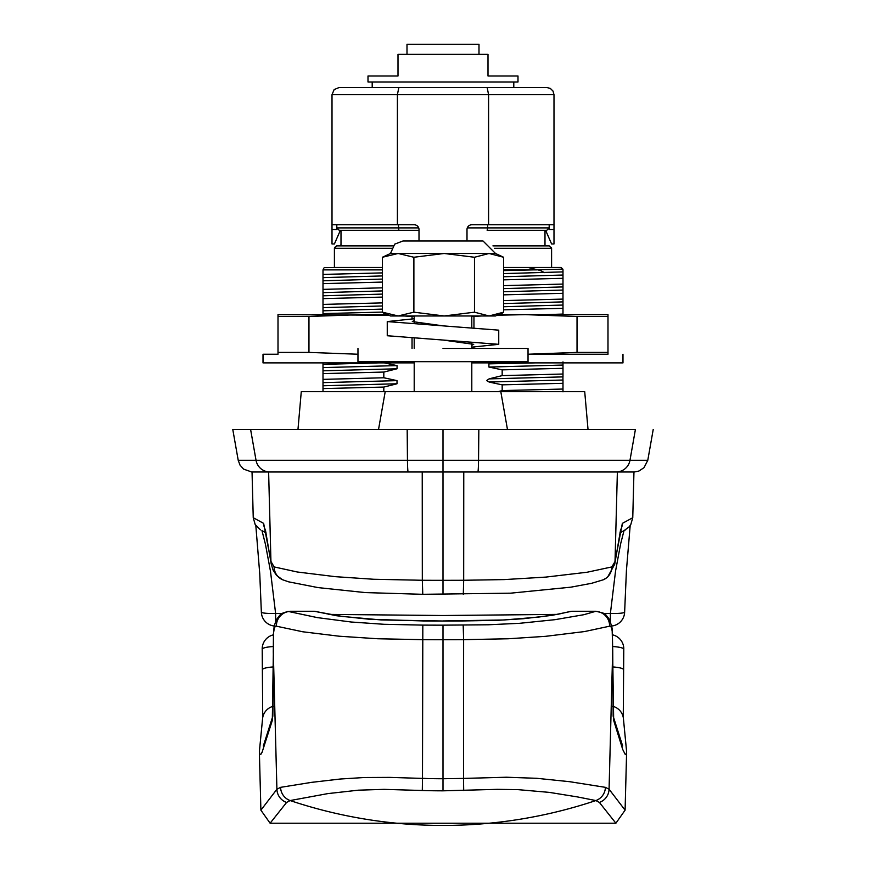 <?xml version="1.0" encoding="UTF-8"?>
<svg xmlns="http://www.w3.org/2000/svg" width="886" height="886" viewBox="0 0 886 886"><rect width="100%" height="100%" fill="white"/><g stroke="black" fill="none" stroke-linecap="round" stroke-linejoin="round"><path stroke-width="1.33" d="M332.006 229.563L332.006 243.96L334.41 243.96L340.39 230.282L419 230.282L339.205 230.282L336.802 227.89L336.802 229.563L332.006 229.563L332.006 224.767L414.194 224.767A4.795 4.795 0 0 1 419 229.563L419 240.97M487.145 230.282L545.61 230.282L551.59 243.96L553.994 243.96L553.994 229.563L549.187 229.563L549.187 227.89L546.795 230.282L487.145 230.282L487.632 227.89L467.299 227.89M398.357 224.767L398.844 230.282M487.632 224.767L487.632 227.89L549.187 227.89L549.187 224.767M336.802 227.89L336.802 224.767L336.802 227.89L418.69 227.89M544.868 245.887L492.937 245.887L544.868 245.887M340.999 244.78L339.781 245.887L336.802 245.887L393.074 245.887L340.999 245.887L340.999 230.282M544.99 230.282L544.99 245.887L549.187 245.887L551.59 248.29L551.59 267.483L560.583 267.483L503.602 267.483M551.391 247.327L551.59 248.202M391.634 248.29L334.41 248.29L334.41 267.483L382.398 267.483L324.575 267.638M503.602 270.607L562.876 269.167L562.987 269.865M562.987 269.876L562.987 286.92L503.602 288.615M562.909 271.891L503.602 273.597M503.602 285.635L562.987 284.074M503.602 300.598L562.987 299.091L562.987 308.317L503.602 309.834M562.964 301.882L503.602 303.577M382.398 305.969L323.013 307.663L323.002 304.407L382.398 302.89M323.002 277.695L323.002 274.416L382.398 272.899M382.398 275.934L323.08 277.639M382.398 297.098L323.002 298.626L323.002 289.379L382.398 287.828M382.398 290.918L323.036 292.624M578.68 314.641L544.879 314.641L562.987 314.076L562.987 314.641M382.398 279.079L323.069 280.784M382.398 282.08L323.002 283.631L323.002 277.639M382.398 294.097L323.047 295.802M562.92 275.037L503.602 276.742M562.953 290.054L503.602 291.749M562.987 286.887L562.987 299.091M562.953 305.05L503.602 306.744M382.398 309.103L323.047 310.798M323.002 310.787L323.002 307.641M396.895 383.804L383.815 387.071L323.002 388.589L323.002 391.678L301.273 391.678L584.716 391.678L471.795 391.678L471.795 361.676M323.002 388.589L323.002 382.63M323.002 382.608L323.002 379.374L383.815 377.768L396.895 380.603M396.95 368.797L383.815 372.065L323.002 373.615L323.002 379.374M323.002 373.615L323.002 367.635M323.002 367.601L323.002 364.356L378.676 362.883M323.002 362.883L323.002 364.356M382.398 312.094L323.002 313.611L323.002 314.641L312.215 314.641M323.002 313.611L323.002 310.82M323.002 298.626L323.002 304.407M323.002 283.631L323.002 289.379M382.398 269.887L323.002 269.887L323.002 274.416M562.987 380.05L562.987 383.317L502.174 384.845L502.174 390.582L562.987 389.043L562.987 391.845M562.987 383.317L562.987 389.043M562.987 361.887L562.987 368.31L502.174 369.861L502.174 375.62L562.987 374.025L562.987 376.849M562.987 368.31L562.987 374.025M502.174 312.858L502.174 314.641L498.331 314.641L525.487 314.641L497.112 315.217M562.987 308.317L562.987 314.076M562.987 293.31L503.602 294.85M562.987 278.304L503.602 279.854M383.815 312.847L383.815 314.641L387.669 314.641L360.502 314.641L308.959 316.479L308.959 352.406L278.005 352.406L278.005 354.245L263.009 354.245L263.009 362.883L414.205 362.883M383.815 372.065L383.815 377.768M383.815 387.071L383.815 391.678L414.205 391.678L414.205 361.676M498.043 391.678L502.174 390.582M562.931 376.882L562.942 380.016L489.116 382.021L486.58 380.57L489.105 378.887L562.931 376.882M502.174 384.845L489.105 382.054M489.105 378.843L502.174 375.62M502.174 369.861L489.039 367.048M488.895 367.025L488.895 363.891M489.039 363.858L493.225 362.883M383.815 362.773L396.906 365.597M397.061 365.63L397.061 368.764M397.006 380.637L397.006 383.771M562.953 365.054L489.127 367.048M396.862 368.797L323.047 370.802M396.862 365.608L323.036 367.601M535.144 362.883L489.127 363.847M323.002 269.887L323.866 268.048M562.876 269.167L560.583 267.483L561.558 267.694M336.614 245.898L334.52 247.537M334.41 248.29L336.802 245.887M624.63 612.071A14.397 1.761 -178.3 0 1 624.63 612.126A14.397 14.397 0 0 1 611.772 626.003A14.397 14.397 90 0 0 624.63 612.171M463.766 471.983L463.677 580.275L504.256 579.588L545.842 577.096L587.141 572.234L611.883 566.918L615.028 561.502L622.349 523.382L632.759 517.712L633.955 471.983M624.01 530.67L620.643 543.794L615.537 571.171L610.388 613.455L604.008 613.566M630.179 525.564L626.435 570.374L624.63 612.126A14.397 1.761 -178.3 0 1 610.388 613.455L610.354 621.119M625.461 529.861L624.076 530.636A369.24 369.24 0 0 1 619.857 532.973L625.461 529.85M263.806 531.689A369.24 369.24 0 0 1 261.924 530.636L266.132 532.973M281.992 613.566L275.612 613.455L270.518 571.514L265.49 544.458L261.979 530.67M557.228 614.397L443 615.515L328.761 614.397M275.646 621.119L275.612 613.455A14.397 1.761 178.3 0 1 261.359 612.115A14.397 1.761 178.3 0 1 261.37 612.071M261.37 612.171A14.397 14.397 -90 0 0 274.228 626.003A14.397 14.397 0 0 1 261.359 612.115L259.764 573.984L255.821 525.564M268.624 471.983L270.939 561.414L274.106 566.918L297.331 572.002L335.384 576.675L373.582 579.256L422.323 580.275L422.766 594.107M252.045 471.983L253.241 517.712L263.64 523.382L270.939 561.414A14.397 13.855 167.6 0 0 271.249 564.116L273.076 570.03L276.521 575.402L282.623 579.765A14.397 14.187 113.3 0 0 282.634 579.765L288.659 581.847L318.129 587.617L365.187 592.579L422.7 594.307L510.613 593.177L570.972 587.152L591.682 583.287L603.366 579.765L607.541 577.24L614.718 564.238L620.687 529.274M422.234 471.983L422.323 580.275A663.093 107.151 0 0 0 443 580.33L443 594.351M250.594 429.477L232.785 429.477L250.605 429.477L256.032 460.277L238.212 460.277L240.028 465.128L243.628 469.126L251.679 471.983L443 471.983L443 580.33L463.677 580.275L463.3 594.307M617.376 471.983L615.028 561.502A14.397 13.866 12.5 0 1 614.718 564.238M368 81.977L517.989 81.977L517.989 75.974L487.998 75.974L487.998 54.378L398.002 54.378L398.002 75.974L368 75.974L368 81.977M478.994 54.378L478.994 44.3L406.995 44.3L406.995 54.378M429.931 778.617A428.724 428.702 180 0 1 422.489 778.318M290.065 611.262L314.331 611.262L336.835 615.781L369.296 619.248L423.552 620.953A622.182 93.251 0 0 0 443 621.008A623.146 93.395 -0 0 0 462.448 620.953L497.356 620.344L523.238 618.727L551.945 615.36L571.747 611.262L595.924 611.262L583.83 614.707L554.946 619.679L519.694 623.301L488.385 624.774L443 625.162A638.153 109.875 180 0 1 422.821 625.106L384.081 624.298L351.122 622.005L317.321 617.608L288.072 611.395L282.922 613.034L279.843 615.183L276.133 620.045L274.151 626.435L273.464 633.357L273.287 651.808A14.397 3.278 179.2 0 1 273.309 651.631M626.623 751.66L626.214 754.529L625.35 754.617L622.758 749.556L613.677 720.44L612.658 653.802A33.513 1.783 91.5 0 0 612.702 650.634L612.348 632.172L611.639 627.753L610.277 626.048L584.472 631.574L545.521 636.336L508.21 638.773L463.622 639.659L463.511 778.417L506.471 777.232L536.838 778.307L569.665 781.696L605.415 787.344L609.07 789.238L625.095 810.158L615.892 823.216L270.108 823.216L286.588 802.45L290.143 800.556L327.798 793.612L358.398 790.179L384.048 789.36L422.312 790.5A467.542 341.188 -0 0 0 443 790.821L497.345 789.348L517.801 789.625L549.353 792.383L577.528 796.935L595.857 800.556L599.39 802.428L615.892 823.216M612.558 706.242A14.397 14.22 172.2 0 1 623.367 718.103L626.623 751.738L625.095 810.169M612.758 646.525A14.397 2.503 1.2 0 1 623.788 649.183A14.397 2.503 1.2 0 1 623.777 649.261L623.257 717.461M262.732 717.461L262.212 649.261A14.397 2.503 -1.2 0 1 262.201 649.183A14.397 14.397 0 0 1 273.397 634.852A14.397 14.397 -90 0 0 262.212 649.106M463.622 639.659L443 639.714A660.89 111.481 180 0 1 422.378 639.659L377.824 638.762L339.205 636.214L302.724 631.773L275.723 626.048L274.339 627.82L273.619 632.493L273.309 651.985A33.513 1.783 -91.5 0 0 273.342 653.802L272.312 720.44L262.101 752.214L260.728 754.529L259.831 754.617L259.365 751.627M273.431 706.242A14.397 14.22 7.8 0 0 262.633 718.103L259.365 751.738L260.894 810.169L276.908 789.26L280.574 787.344A14.397 14.154 81.4 0 0 290.143 800.556A479.968 477.986 0 0 0 595.857 800.556A14.397 14.154 98.6 0 0 605.415 787.344M422.821 625.106L422.489 778.417A469.215 340.745 -0 0 0 443 778.739L463.511 778.417L463.688 790.5M280.574 787.344L311.518 782.36L340.335 779.015L364.312 777.509L389.984 777.387L422.489 778.417L422.312 790.5M272.312 720.44A14.397 14.209 -164.4 0 1 272.733 716.53M262.633 669.65A14.397 2.503 -1.2 0 1 262.633 669.572L262.201 649.183A14.397 2.503 -1.2 0 1 273.242 646.525M613.677 720.44A14.397 14.209 -15.6 0 0 613.256 716.53M623.788 649.106A14.397 14.397 90 0 0 612.591 634.852A14.397 14.397 0 0 1 623.788 649.183L623.367 669.572A14.397 2.503 -178.8 0 0 612.459 666.914M443 625.162L443 790.821M250.605 429.477L635.395 429.477M584.716 391.678L588.027 429.477L631.618 429.477M254.371 429.477L297.973 429.477L301.273 391.678M443 429.477L443 471.983L634.321 471.983L638.928 471.042L644.033 467.653L647.788 460.277L407.46 460.277A14.176 0.731 90 0 0 408.158 471.983M507.468 429.477L500.811 391.678L507.468 429.477L553.872 429.477L329.957 429.477L507.468 429.477M607.984 354.245L528.034 354.245L607.984 354.245L607.984 352.406L577.03 352.406L528.034 354.234M278.005 354.245L263.009 354.245M622.98 354.245L622.98 362.883L471.795 362.883M357.966 354.234L308.959 352.406M607.984 316.479L577.03 316.479L525.487 314.641L607.984 314.641L607.984 352.406M577.03 316.479L577.03 352.406M308.959 316.479L278.005 316.479L278.005 352.406M481.929 315.97L471.795 316.479M414.205 316.479L412.045 316.479L412.045 318.894M412.045 338.419L412.045 348.453M473.955 316.479L473.955 327.488M473.955 347.013L473.955 348.453M388.888 315.217L278.005 314.641L278.005 316.479M315.715 314.641L323.002 314.641M412.045 316.479L404.071 315.97M412.765 361.676L473.235 361.676M443 348.453L528.034 348.453L443 348.453M528.034 348.453L528.034 361.676L357.966 361.676L357.966 348.453M471.795 345.318L473.711 344.333L443 340.036L498.74 344.333L471.795 347.146M414.205 320.577L412.3 321.574L443 325.86L387.26 321.574L414.205 318.761M498.74 344.333L498.74 330.157L443 325.86M387.26 321.574L387.26 335.739L443 340.036M546.795 87.492L339.205 87.492L546.795 87.492L550.361 88.445L553.008 91.07L553.994 94.691L553.994 229.563M467 240.97L467 229.563A4.795 4.795 0 0 1 471.795 224.767L553.994 224.767M339.205 87.492L334.144 89.575L332.006 94.691L332.006 224.767M332.006 94.691L397.404 94.691L398.844 87.492M488.585 224.767L488.585 94.691L397.404 94.691L397.404 224.767M553.994 94.691L488.585 94.691L487.145 87.492M503.602 312.182L489.039 315.97L474.486 312.182L444.185 315.97L390.505 315.97L382.398 312.182L382.398 257.261L398.135 253.474L413.884 257.261L444.185 253.474L474.486 257.261L489.039 253.474L503.602 257.261L503.602 312.182L495.495 315.97L444.185 315.97L413.884 312.182L398.135 315.97L382.398 312.182M413.884 312.182L413.884 257.261M474.486 312.182L474.486 257.261M495.495 253.474L483.003 240.97L403.008 240.97L394.669 244.159L390.505 253.474L495.495 253.474L503.602 257.261M390.505 253.474L382.398 257.261M551.59 248.29L494.366 248.29M536.562 269.887L503.602 269.887M396.873 383.771L323.058 385.764M396.873 380.637L323.058 382.63M274.106 566.918A14.397 14.187 113.3 0 0 282.623 579.765M611.883 566.918A14.397 14.187 66.7 0 1 603.366 579.765M622.36 523.382A14.409 14.386 62.3 0 1 620.444 530.193M263.64 523.382A14.397 14.386 117.6 0 0 265.545 530.171M314.22 611.262L342.35 616.457L381.29 619.945L443 621.008M443 620.953L504.045 619.978L538.478 617.099L558.003 614.264L569.554 611.628A4.795 4.663 71.6 0 1 571.071 611.395L595.47 611.395A14.397 14.11 -112.2 0 1 609.623 626.136M622.659 745.99L613.167 716.187L612.724 650.424A14.397 3.854 0.7 0 1 612.702 650.634L609.07 789.238A14.397 14.342 143 0 1 599.39 802.428M273.342 653.802A14.397 2.503 179 0 1 273.32 653.669L273.287 651.808A14.397 3.278 179.2 0 0 273.309 651.985L276.908 789.26A14.397 14.342 37 0 0 286.588 802.45M276.366 626.136A14.397 14.11 -67.8 0 1 290.519 611.395L314.929 611.395A4.795 4.663 108.4 0 1 316.435 611.628M273.608 669.65A14.397 2.503 179 0 1 273.586 669.517L273.32 653.669A14.397 2.503 179 0 1 273.342 653.536M263.319 746.023L272.822 716.187L273.586 669.517A14.397 2.503 179 0 1 273.608 669.384M262.621 718.147L262.633 669.572A14.397 2.503 -1.2 0 1 273.541 666.914M623.356 669.65A14.397 2.503 -178.8 0 0 623.367 669.572L623.367 718.147M595.924 611.262L602.989 612.99L606.09 615.117L609.745 619.835L612.115 628.285L612.724 650.424A14.397 3.854 0.7 0 0 612.702 650.202M463.633 639.659L463.179 625.106M232.785 429.477L238.212 460.277L251.679 460.277M407.183 429.477L407.46 460.277L256.032 460.277A14.176 14.154 90 0 0 269.477 471.983M478.828 429.477L478.54 460.277A14.176 0.731 90 0 1 477.853 471.983M635.406 429.477L629.979 460.277A14.176 14.154 90 0 1 616.534 471.983M632.759 517.712L630.766 524.634L629.215 526.782L624.076 530.636M253.241 517.712L255.19 524.567L260.473 529.828M265.302 529.274L271.249 564.116M414.205 315.97L414.205 322.559M414.205 338.552L414.205 348.453M471.795 315.97L471.795 327.355M471.795 343.336L471.795 348.453M372.198 81.977L372.198 87.492M513.791 81.977L513.791 87.492M569.554 611.628L571.78 611.262M260.894 810.169L270.108 823.216M544.99 232.165L546.031 231.246M544.491 272.622L540.305 270.485L528.023 267.483M647.788 460.277L653.215 429.477M385.2 391.678L378.532 429.477"/></g></svg>
